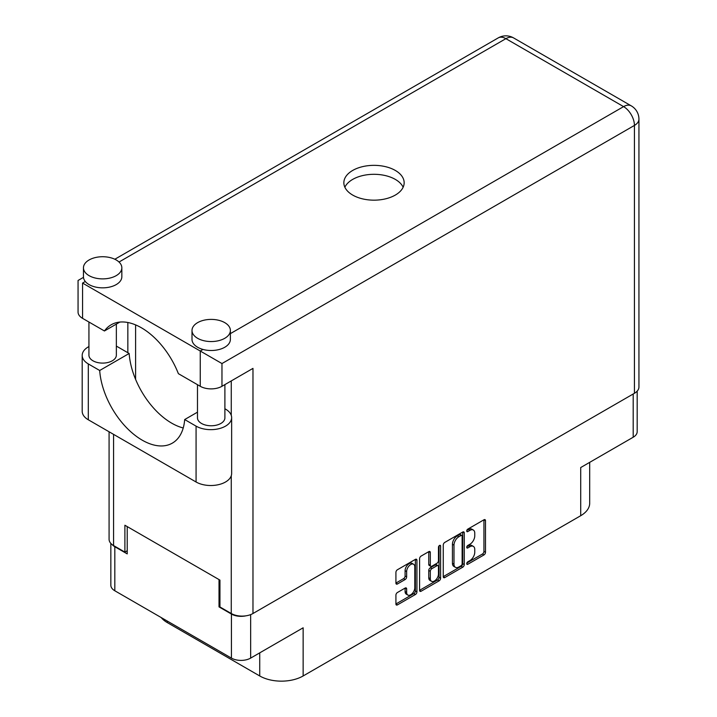 <?xml version="1.0" encoding="UTF-8"?>
<svg xmlns="http://www.w3.org/2000/svg" width="717" height="717" viewBox="0 0 717 717"><rect width="100%" height="100%" fill="white"/><g stroke="black" fill="none" stroke-linecap="round" stroke-linejoin="round"><path stroke-width="1.08" d="M413.601 564.252L412.051 563.356A5.754 3.325 120 0 0 409.174 563.643A5.754 3.325 120 0 0 405.096 570.687L406.647 571.583A5.754 3.325 120 0 1 410.724 564.53A5.754 3.325 120 0 1 413.601 564.252A5.754 3.325 120 0 1 414.793 566.887L414.793 587.707A5.754 3.325 120 0 1 412.284 593.506A5.754 3.325 120 0 1 407.848 595.047A5.754 3.325 120 0 1 406.647 592.412L406.647 588.944A2.151 1.246 120 0 0 406.207 587.958A2.151 1.246 120 0 0 405.132 588.065L397.442 592.502A2.151 1.246 120 0 0 395.918 595.137L395.918 604.01A2.151 1.246 120 0 0 396.367 604.996A2.151 1.246 120 0 0 397.442 604.888L415.403 594.518A2.151 1.246 120 0 0 416.927 591.884L416.927 560.246A2.151 1.246 120 0 0 416.478 559.26A2.151 1.246 120 0 0 415.403 559.368L397.442 569.737A2.151 1.246 120 0 0 395.918 572.372L395.918 583.1A2.151 1.246 120 0 0 396.367 584.086A2.151 1.246 120 0 0 397.442 583.979L405.132 579.542A2.151 1.246 120 0 0 406.647 576.898L406.647 571.583M439.53 545.44L440.596 546.058A1.506 0.869 120 0 0 440.283 545.368A1.506 0.869 120 0 0 439.53 545.44A1.506 0.869 120 0 0 438.463 547.286L438.463 560.649A2.151 1.246 120 0 1 436.94 563.284L431.84 566.224A2.151 1.246 120 0 1 430.765 566.331A2.151 1.246 120 0 1 430.317 565.346L430.317 552.52A2.151 1.246 120 0 0 429.877 551.534A2.151 1.246 120 0 0 428.793 551.642L430.317 552.52M443.258 545.045L443.258 576.683A2.151 1.246 120 0 0 443.706 577.669A2.151 1.246 120 0 0 444.782 577.561L462.743 567.192A2.151 1.246 120 0 0 464.257 564.557L464.257 532.919A2.151 1.246 120 0 0 463.818 531.933A2.151 1.246 120 0 0 462.743 532.041L444.782 542.411A2.151 1.246 120 0 0 443.258 545.045M469.895 560.604L467.798 561.814A1.506 0.869 120 0 0 466.812 563.141A1.506 0.869 120 0 0 467.045 564.342A1.506 0.869 120 0 0 467.798 564.27L483.975 554.931A2.151 1.246 120 0 0 485.49 552.296L485.49 520.659A2.151 1.246 120 0 0 485.051 519.673A2.151 1.246 120 0 0 483.975 519.78L467.798 529.119A1.506 0.869 120 0 0 466.812 530.446A1.506 0.869 120 0 0 467.045 531.656A1.506 0.869 120 0 0 467.798 531.584L469.895 530.374A6.892 3.979 120 0 1 473.337 530.033A6.892 3.979 120 0 1 474.762 533.188L474.762 535.823A6.892 3.979 120 0 1 469.895 544.257L467.798 545.467A1.506 0.869 120 0 0 466.812 546.793A1.506 0.869 120 0 0 467.045 548.003A1.506 0.869 120 0 0 467.798 547.922L469.895 546.721A6.892 3.979 120 0 1 473.337 546.372A6.892 3.979 120 0 1 474.762 549.527L474.762 552.162A6.892 3.979 120 0 1 469.895 560.604M419.588 590.315L437.522 579.963L439.073 580.86A2.151 1.246 120 0 0 440.596 578.225L440.596 546.058M439.073 580.86L421.112 591.229A2.151 1.246 120 0 1 420.037 591.337A2.151 1.246 120 0 1 419.588 590.351L419.588 558.713A2.151 1.246 120 0 1 421.112 556.078L428.793 551.642M637.18 391.132L637.18 431.688A13.596 7.851 180 0 1 633.192 437.236L580.707 467.547L580.707 515.711L303.139 675.961A30.706 17.728 180 0 1 259.724 675.961L259.724 652.864M303.139 675.961L303.139 627.796L250.654 658.098A13.596 7.851 180 0 1 231.421 658.098L114.819 590.772A13.596 7.851 180 0 1 110.839 585.224L110.839 543.414M167.303 621.074L167.303 622.598L259.724 675.961M167.303 622.598A30.706 17.728 180 0 1 161.173 617.534M589.697 462.348L589.697 503.173A30.706 17.728 180 0 1 580.707 515.711M219.949 606.349L219.017 606.887L231.421 614.048A13.596 7.851 0 0 0 245.814 615.849M219.017 606.887L219.017 579.587M112.318 544.741A13.596 7.851 0 0 0 114.819 546.73L127.223 553.891L127.223 526.583M473.337 546.372L471.786 545.485A6.892 3.979 120 0 0 468.344 545.825L469.895 546.721M466.848 546.686L468.344 545.825M473.337 530.033L471.786 529.137A6.892 3.979 120 0 0 468.344 529.478L469.895 530.374M466.848 530.338L468.344 529.478M466.848 563.024L482.424 554.035A2.151 1.246 120 0 0 483.939 551.4L483.939 519.798M443.258 576.647L461.192 566.296A2.151 1.246 120 0 0 462.707 563.661L462.707 532.059M461.067 565.695A1.506 0.869 120 0 0 462.133 563.849L462.133 536.083A1.506 0.869 120 0 0 461.82 535.393A1.506 0.869 120 0 0 461.067 535.465L458.853 536.746A6.892 3.979 120 0 0 453.986 545.18L453.986 564.162A6.892 3.979 120 0 0 455.412 567.317A6.892 3.979 120 0 0 458.853 566.977L461.067 565.695M461.82 535.393L460.269 534.497A1.506 0.869 120 0 0 459.516 534.577L461.067 535.465M455.412 567.317L453.861 566.421A6.892 3.979 120 0 1 452.436 563.266L452.436 544.284A6.892 3.979 120 0 1 457.303 535.85L459.516 534.577M428.766 551.651L428.766 564.449A2.151 1.246 120 0 0 429.214 565.435L430.765 566.331M439.046 545.861L439.046 577.328L440.596 578.225M430.317 578.664A5.754 3.325 120 0 0 431.509 581.299A5.754 3.325 120 0 0 435.945 579.757A5.754 3.325 120 0 0 438.463 573.958L438.463 566.618A2.151 1.246 120 0 0 438.015 565.632A2.151 1.246 120 0 0 436.94 565.74L431.84 568.689A2.151 1.246 120 0 0 430.317 571.324L430.317 578.664L428.766 577.768A5.754 3.325 120 0 0 429.958 580.403L431.509 581.299M438.015 565.632L436.465 564.736A2.151 1.246 120 0 0 435.389 564.844L436.94 565.74M428.766 577.768L428.766 570.427A2.151 1.246 120 0 1 430.29 567.792L435.389 564.844M437.522 579.963A2.151 1.246 120 0 0 439.046 577.328M407.848 595.047L406.297 594.151A5.754 3.325 120 0 1 405.096 591.516L405.096 588.083M395.918 583.064L403.581 578.646A2.151 1.246 120 0 0 405.096 576.011L405.096 570.687M395.918 603.983L413.852 593.622A2.151 1.246 120 0 0 415.376 590.987L415.376 559.385M197.48 412.167L184.681 419.553L196.073 426.131A20.829 12.028 0 0 0 225.532 426.131A20.829 12.028 0 0 0 231.636 417.626A20.829 12.028 0 0 0 225.532 409.12L224.896 408.753M196.073 426.131L196.073 481.994A20.829 12.028 0 0 0 225.532 481.994A20.829 12.028 0 0 0 231.636 473.498L231.636 417.626M89.078 259.975A19.189 11.078 0 0 0 83.459 267.808A19.189 11.078 0 0 0 95.298 278.044A19.189 11.078 0 0 0 116.217 275.642A19.189 11.078 0 0 0 121.836 267.808A19.189 11.078 0 0 0 109.988 257.573A19.189 11.078 0 0 0 89.078 259.975M83.459 267.808L83.459 276.762A19.189 11.078 0 0 0 85.296 281.494A19.189 11.078 0 0 0 116.217 284.595A19.189 11.078 0 0 0 121.836 276.762L121.836 267.808M197.623 322.641A19.189 11.078 0 0 0 192.004 330.474A19.189 11.078 0 0 0 203.843 340.709A19.189 11.078 0 0 0 224.762 338.307A19.189 11.078 0 0 0 230.381 330.474A19.189 11.078 0 0 0 218.533 320.239A19.189 11.078 0 0 0 197.623 322.641M192.004 330.474L192.004 339.428A19.189 11.078 0 0 0 202.992 349.439A19.189 11.078 0 0 0 224.762 347.261A19.189 11.078 0 0 0 230.381 339.428L230.381 330.474M395.327 195.069A30.15 17.405 0 0 0 404.155 182.754A30.15 17.405 0 0 0 385.549 166.676A30.15 17.405 0 0 0 352.683 170.449A30.15 17.405 0 0 0 343.855 182.754A30.15 17.405 0 0 0 362.47 198.842A30.15 17.405 0 0 0 395.327 195.069M344.868 187.236A30.15 17.405 180 0 1 352.683 179.402A30.15 17.405 180 0 1 381.838 174.903A30.15 17.405 180 0 1 403.142 187.236M224.896 384.608L224.896 417.85A13.704 7.914 180 0 1 220.881 423.451A13.704 7.914 180 0 1 205.94 425.163A13.704 7.914 180 0 1 197.48 417.85L197.48 384.688M116.351 324.093L116.351 355.184A13.704 7.914 180 0 1 112.336 360.776A13.704 7.914 180 0 1 97.395 362.497A13.704 7.914 180 0 1 88.935 355.184L88.935 322.023M230.381 333.629L623.584 106.618A15.353 8.864 -120 0 1 634.437 125.421A15.353 8.864 0 0 0 638.937 119.147L638.937 387.01A15.353 8.864 180 0 1 634.437 393.283L634.437 125.421L221.965 363.555L82.563 283.072C76.71 279.693 76.71 279.693 82.563 283.072L82.563 318.348L104.44 330.976L119.856 322.067M82.563 318.348A15.353 8.864 180 0 1 78.063 312.074L78.063 280.472L83.486 277.345M113.573 434.368L113.573 545.565L124.892 552.099L127.223 550.755M113.573 545.565A15.353 8.864 180 0 1 109.083 539.301L109.083 431.777M634.437 393.283L252.976 613.51A15.353 8.864 180 0 1 231.268 613.51L219.949 606.976L219.949 580.116L124.892 525.238L124.892 552.099M127.841 352.719L127.841 322.507M221.965 363.555L221.965 386.293L252.976 368.386L252.976 613.51M135.594 379.374L135.594 324.891M221.965 386.293A15.353 8.864 180 0 1 200.258 386.293L200.258 351.016L202.992 349.439M104.44 330.976A60.524 34.945 -120 0 1 111.144 324.792A60.524 34.945 -120 0 1 178.381 373.665L200.258 386.293M183.229 427.968A60.309 34.819 60 0 1 129.159 353.481L117.767 346.903A20.829 12.028 180 0 0 116.351 346.159M196.073 481.994L88.299 419.777A20.829 12.028 180 0 1 82.195 411.271L82.195 355.408A20.829 12.028 180 0 1 88.935 346.553M129.159 353.481L99.69 370.492L88.299 363.913A20.829 12.028 180 0 1 82.195 355.408M99.69 370.492A60.309 34.819 -120 0 0 127.527 428.685A60.309 34.819 -120 0 0 172.34 443.133A60.309 34.819 -120 0 0 184.681 419.553M633.192 437.236L633.192 394M250.654 614.612L250.654 658.098M231.421 658.098L231.421 614.048M114.819 546.73L114.819 590.772M466.731 547.313L467.798 547.922M466.731 530.965L467.798 531.584M483.975 519.78L485.49 520.659M483.939 551.4L485.49 552.296M482.424 554.035L483.975 554.931M466.731 563.652L467.798 564.27M462.743 532.041L464.257 532.919M462.707 563.661L464.257 564.557M461.192 566.296L462.743 567.192M443.258 576.683L444.782 577.561M457.303 535.85L458.853 536.746M452.436 544.284L453.986 545.18M452.436 563.266L453.986 564.162M419.588 590.351L421.112 591.229M428.766 564.449L430.317 565.346M430.29 567.792L431.84 568.689M428.766 570.427L430.317 571.324M405.132 588.065L406.647 588.944M405.096 591.516L406.647 592.412M405.096 576.011L406.647 576.898M403.581 578.646L405.132 579.542M395.918 583.1L397.442 583.979M415.403 559.368L416.927 560.246M415.376 590.987L416.927 591.884M413.852 593.622L415.403 594.518M395.918 604.01L397.442 604.888M638.937 119.147A15.353 15.353 0 0 0 631.256 105.856A15.353 8.864 120 0 0 623.584 106.618L505.888 38.664L119.013 262.028M85.296 281.494L82.563 283.072M231.268 613.51L231.268 475.729M231.268 415.385L231.268 380.924M498.216 37.902A15.353 8.864 60 0 1 505.888 38.664A15.353 8.864 120 0 1 513.56 37.902A15.353 15.353 0 0 0 498.216 37.902L114.828 259.249M88.299 363.913L88.299 419.777M631.256 105.856L513.56 37.902"/></g></svg>
